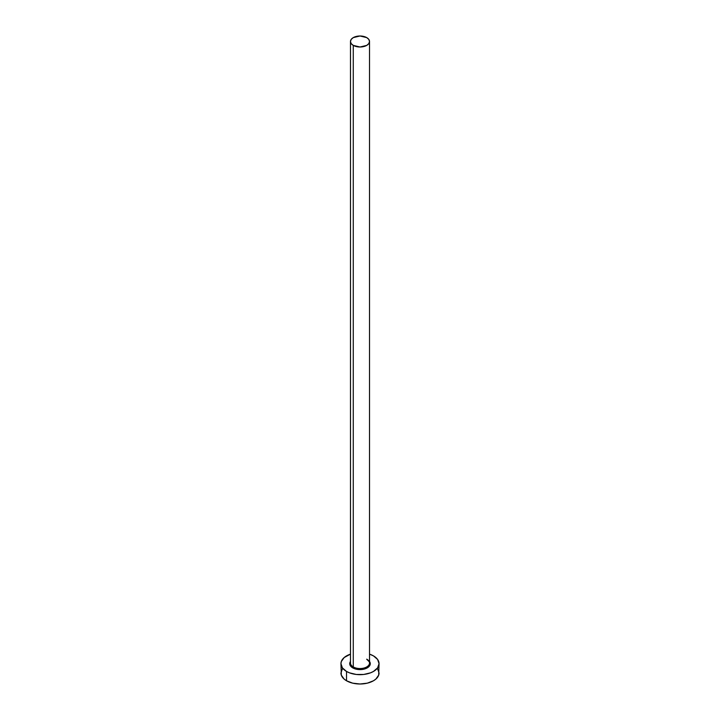 <?xml version="1.0" encoding="UTF-8"?>
<svg xmlns="http://www.w3.org/2000/svg" width="720" height="720" viewBox="0 0 720 720"><rect width="100%" height="100%" fill="white"/><g stroke="black" fill="none" stroke-linecap="round" stroke-linejoin="round"><path stroke-width="1.08" d="M350.559 662.31A9.522 5.499 0 0 0 353.268 666.936L352.728 667.872A10.287 5.94 180 0 1 350.478 661.428M350.478 41.499L350.478 663.048A9.522 5.499 0 0 0 353.268 666.936A9.522 5.499 0 0 0 363.645 668.124A9.522 5.499 0 0 0 369.522 663.048L369.522 41.499A9.522 5.499 180 0 1 363.645 46.584A9.522 5.499 180 0 1 353.268 45.387L353.268 666.936L353.268 45.387A9.522 5.499 180 0 1 350.478 41.499A9.522 5.499 180 0 1 356.355 36.423A9.522 5.499 180 0 1 366.732 37.611A9.522 5.499 180 0 1 369.522 41.499L368.802 39.393L366.732 37.611L360 36L353.268 37.611L351.198 39.393L350.478 41.499L351.198 43.605L353.268 45.387L360 46.998L366.732 45.387L368.802 43.605L369.522 41.499M342.396 668.79L340.947 673.002A19.053 10.998 0 0 0 346.527 680.778L346.527 671.445L349.416 672.813L356.283 674.46L363.717 674.46L370.584 672.813L373.473 671.445L377.604 667.881L379.053 663.669L377.604 659.457L373.473 655.893L369.522 654.147A19.053 10.998 180 0 1 373.473 655.893A19.053 10.998 180 0 1 379.053 663.669A19.053 10.998 180 0 1 367.29 673.83A19.053 10.998 180 0 1 346.527 671.445L346.527 680.778A19.053 10.998 0 0 0 367.29 683.163A19.053 10.998 0 0 0 379.053 673.002L377.604 668.79M370.287 663.741A19.053 10.998 0 0 0 369.495 663.471L370.287 663.741M346.527 671.445A19.053 10.998 180 0 1 340.947 663.669A19.053 10.998 180 0 1 350.478 654.147L344.16 657.558L341.316 661.527L340.947 663.669L342.396 667.881L346.527 671.445M369.504 661.392L370.089 664.83L368.55 666.972L365.715 668.61L360 669.609L354.285 668.61L351.45 666.972L349.911 664.83L350.496 661.392M340.947 663.669L341.316 675.144L344.16 679.113L346.527 680.778L352.71 683.163L360 684L367.29 683.163L373.473 680.778L375.84 679.113L378.684 675.144L379.053 663.669M369.522 661.428A10.287 5.94 180 0 1 365.688 668.619A10.287 5.94 180 0 1 352.728 667.872L353.268 666.936A9.522 5.499 0 0 0 363.042 668.259A9.522 5.499 0 0 0 369.441 663.786A9.522 5.499 0 0 0 366.732 659.16M369.522 663.048C370.08 662.688 369.198 661.5 366.894 659.511"/></g></svg>
